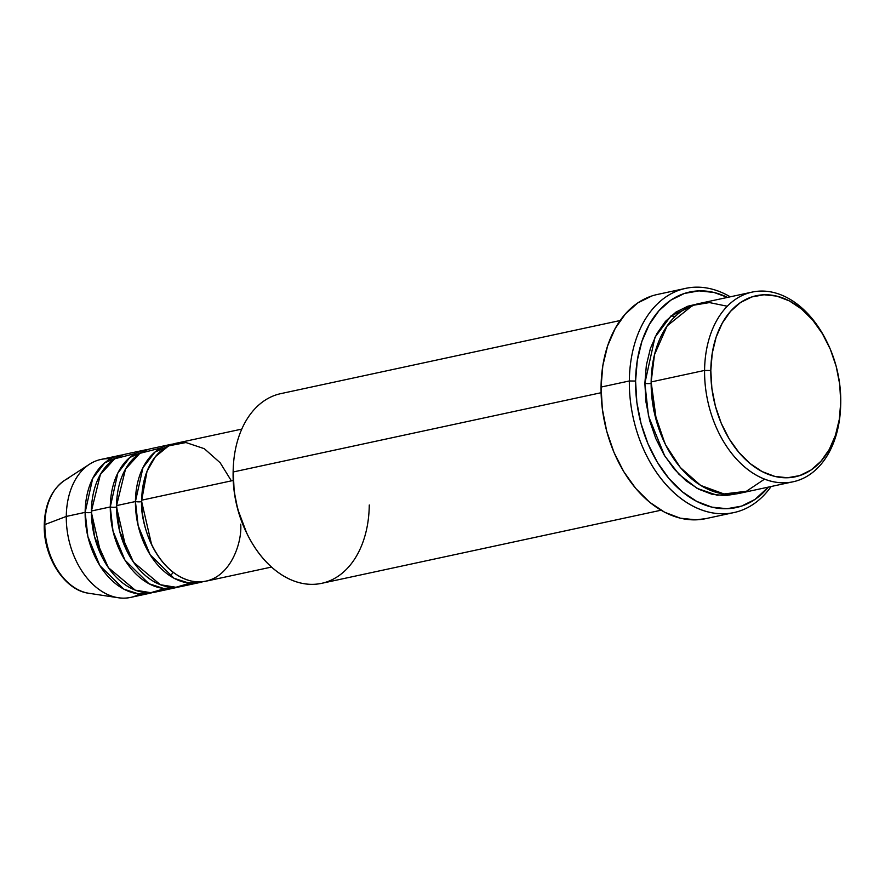 <?xml version="1.0" encoding="UTF-8"?>
<svg xmlns="http://www.w3.org/2000/svg" width="885" height="885" viewBox="0 0 885 885"><rect width="100%" height="100%" fill="white"/><g stroke="black" fill="none" stroke-linecap="round" stroke-linejoin="round"><path stroke-width="1.33" d="M88.212 593.171A59.627 40.81 -102.2 0 1 44.858 524.562A4.414 1.007 -179.4 0 0 44.25 525.059A4.414 1.007 0.6 0 1 44.858 524.562A59.627 40.81 77.8 0 0 88.799 593.271C64.384 590.273 43.365 556.842 44.25 525.059C44.781 504.583 51.529 489.715 64.494 480.444A59.627 40.81 77.8 0 0 44.858 524.562L66.287 516.431L44.858 524.562A59.627 40.81 -102.2 0 1 68.532 478.243M231.372 480.865L220.177 462.778L204.302 448.684L185.939 442.544L168.67 445.863L155.406 456.671L147.054 471.229L141.711 500.18A70.568 48.31 77.8 0 0 206.072 581.168L271.507 567.064M199.789 582.518A70.568 48.31 -102.2 0 0 202.897 581.688L188.748 583.038L174.091 578.314L150.129 554.773L138.148 525.668L135.427 501.529A4.414 1.007 -179.4 0 0 141.666 501.607L141.733 498.819L141.666 501.607A4.414 1.007 0.6 0 1 135.427 501.529L142.95 467.689L154.952 452.08L173.239 444.027A70.568 48.31 -102.2 0 0 170.064 444.558L151.213 448.618A70.568 48.31 77.8 0 0 116.566 505.601A70.568 48.31 77.8 0 0 180.927 586.578L199.789 582.518A70.568 48.31 -102.2 0 1 135.427 501.529L116.566 505.601L135.427 501.529A70.568 48.31 -102.2 0 1 170.064 444.558M160.937 447.976L139.852 453.363L125.526 469.072L116.566 505.601L119.685 531.365L133.502 562.229L160.384 584.731L175.927 587.264L190.054 583.16M174.644 587.939A70.568 48.31 -102.2 0 0 177.752 587.109L163.614 588.448L148.945 583.724L124.984 560.194L113.003 531.077L110.282 506.95A4.414 1.007 -179.4 0 0 116.521 507.028L116.588 504.229L116.521 507.028A4.414 1.007 0.6 0 1 110.282 506.95L117.816 473.11L129.807 457.49L148.094 449.447A70.568 48.31 -102.2 0 0 144.919 449.967L126.068 454.027A70.568 48.31 77.8 0 0 91.42 511.01A70.568 48.31 77.8 0 0 155.782 591.999L174.644 587.939A70.568 48.31 -102.2 0 1 110.282 506.95L91.42 511.01L110.282 506.95A70.568 48.31 -102.2 0 1 144.919 449.967M135.792 453.385L114.707 458.784L100.381 474.493L91.42 511.01L94.54 536.786L108.368 567.639L135.239 590.151L150.782 592.684L164.909 588.58M149.499 593.348A70.568 48.31 -102.2 0 0 152.607 592.519L138.469 593.868L123.8 589.144L99.839 565.603L87.858 536.498L85.137 512.36A4.414 1.007 -179.4 0 0 91.376 512.437L91.454 509.649L91.376 512.437A4.414 1.007 0.6 0 1 85.137 512.36L92.671 478.519L104.662 462.91L122.96 454.857A70.568 48.31 -102.2 0 0 119.785 455.388L100.923 459.448A70.568 48.31 77.8 0 0 66.287 516.431A70.568 48.31 77.8 0 0 130.637 597.408L149.499 593.348A70.568 48.31 -102.2 0 1 85.137 512.36L66.287 516.431L85.137 512.36A70.568 48.31 -102.2 0 1 119.785 455.388M727.304 306.243L709.471 302.581L692.656 305.369L667.168 325.857L654.491 354.708L651.15 381.944L704.582 370.428A97.029 66.419 77.8 0 0 770.581 481.108A97.029 66.419 77.8 0 0 840.639 406.403L840.684 404.843A92.615 63.399 -102.2 0 1 773.811 476.152A92.615 63.399 -102.2 0 1 710.81 370.505L704.582 370.428L651.15 381.944A97.029 66.419 77.8 0 0 739.639 493.299L793.071 481.783A97.029 66.419 -102.2 0 1 704.582 370.428A97.029 66.419 -102.2 0 1 752.206 292.083A97.029 66.419 -102.2 0 1 826.911 341.853M827.276 342.595L826.59 341.201A97.029 66.419 77.8 0 0 751.188 292.315A97.029 66.419 77.8 0 0 704.582 370.428L710.81 370.505A92.615 63.399 -102.2 0 1 755.303 295.944A92.615 63.399 -102.2 0 1 827.276 342.595A92.615 63.399 -102.2 0 1 840.75 402.011L839.688 384.123L836.17 366.313L830.329 349.276L822.386 333.656L812.662 320.049L801.511 308.998L789.387 300.911L776.731 296.11L764.032 294.771L751.796 296.94L740.468 302.548L730.512 311.376L722.293 323.08L716.12 337.207L712.248 353.226L710.81 370.505L711.883 388.393L715.401 406.204L721.242 423.251L729.174 438.872L738.909 452.467L750.049 463.519L762.184 471.605L774.84 476.407L787.528 477.756L799.774 475.577L811.091 469.968L821.059 461.14L829.278 449.447L835.44 435.309L839.323 419.302L840.75 402.011A92.615 63.399 -102.2 0 1 840.684 404.843M620.164 320.525L280.777 393.637A97.029 66.419 77.8 0 0 233.153 471.982L601.103 392.719L233.153 471.982L233.098 473.409A92.615 63.399 77.8 0 0 246.572 532.825L247.258 534.23A97.029 66.419 -102.2 0 1 233.153 471.982A97.029 66.419 77.8 0 0 321.642 583.337L661.029 510.225M369.266 504.992A97.029 66.419 -102.2 0 1 322.66 583.104A97.029 66.419 -102.2 0 1 247.258 534.23M685.632 288.377A114.663 78.499 -102.2 0 1 730.247 296.818A114.663 78.499 77.8 0 0 629.346 380.97A114.663 78.499 -102.2 0 1 685.632 288.377L657.345 294.473A114.663 78.499 77.8 0 0 601.059 387.066L629.346 380.97L635.585 381.048A110.26 75.479 -102.2 0 1 727.536 297.404L714.051 292.47L698.94 290.877L684.37 293.466L670.885 300.148L659.026 310.646L649.247 324.585L641.902 341.4L637.288 360.472L635.585 381.048L636.846 402.343L641.039 423.539L647.997 443.827L657.444 462.424L669.027 478.619L682.291 491.772L696.738 501.397L711.806 507.127L726.917 508.72L741.486 506.131L754.96 499.45L768.401 487.104A110.26 75.479 -102.2 0 1 683.32 492.613A110.26 75.479 -102.2 0 1 635.585 381.048L629.346 380.97A114.663 78.499 77.8 0 0 681.505 498.941A114.663 78.499 77.8 0 0 771.112 486.518A114.663 78.499 -102.2 0 1 733.931 512.57A114.663 78.499 -102.2 0 1 629.346 380.97L601.059 387.066A114.663 78.499 77.8 0 0 705.644 518.665L733.931 512.57M651.106 383.371L651.194 379.765L651.106 383.371A4.414 1.007 0.6 0 1 644.866 383.293L654.966 337.273L671.04 315.856L695.665 304.385L687.789 306.232L675.93 312.106L665.498 321.344L656.88 333.601L650.42 348.413L646.36 365.184L644.866 383.293A4.414 1.007 -179.4 0 0 651.106 383.371L653.683 410.529L664.912 443.474L653.683 410.529L651.106 383.371M233.22 480.466L141.711 500.18L233.22 480.466M840.661 405.64A97.029 66.419 -102.2 0 1 793.071 481.783M139.775 593.99A70.568 48.31 -102.2 0 1 118.28 597.751A70.568 48.31 -102.2 0 1 66.287 516.431A70.568 48.31 -102.2 0 1 89.518 464.227A70.568 48.31 -102.2 0 1 110.647 458.806M752.206 292.083L698.774 303.599A97.029 66.419 77.8 0 0 651.15 381.944L656.515 421.371L665.564 444.801L680.399 467.59L700.677 485.423L723.985 493.952L746.409 491.275L764.551 479.139M736.475 493.863L725.235 495.644L711.938 494.239L698.674 489.206L685.964 480.743L674.293 469.161L664.104 454.912L655.785 438.551L649.667 420.696L645.984 402.033L644.866 383.293L648.528 416.182L664.69 455.875L679.049 474.382L697.103 488.365L717.071 495.224L736.475 493.863M705.976 518.588L696.041 519.849L680.333 518.19L664.657 512.238L649.634 502.226L635.839 488.542L623.792 471.705L613.969 452.368L606.734 431.26L602.375 409.213L601.059 387.066L602.829 365.66L607.63 345.836L615.263 328.346L625.452 313.854L637.775 302.924L651.791 295.988M246.76 533.201L237.689 509.107L234.16 491.297L233.175 470.333M241.782 429.103L176.347 443.197A70.568 48.31 77.8 0 0 141.711 500.18C139.509 519.794 153.868 571.046 190.496 580.87C227.135 588.813 242.49 544.762 240.709 524.185M233.153 471.982A97.029 66.419 -102.2 0 1 233.209 469.017L233.164 470.577A92.615 63.399 77.8 0 0 233.098 473.409L233.153 471.982M91.376 512.437L101.344 555.559L91.376 512.437M116.521 507.028L126.478 550.149L116.521 507.028M141.666 501.607L151.623 544.729L141.666 501.607M675.2 316.443L670.985 315.912M118.28 597.751L88.799 593.271M89.518 464.227L64.494 480.444M170.396 576.124L173.139 572.274"/></g></svg>
